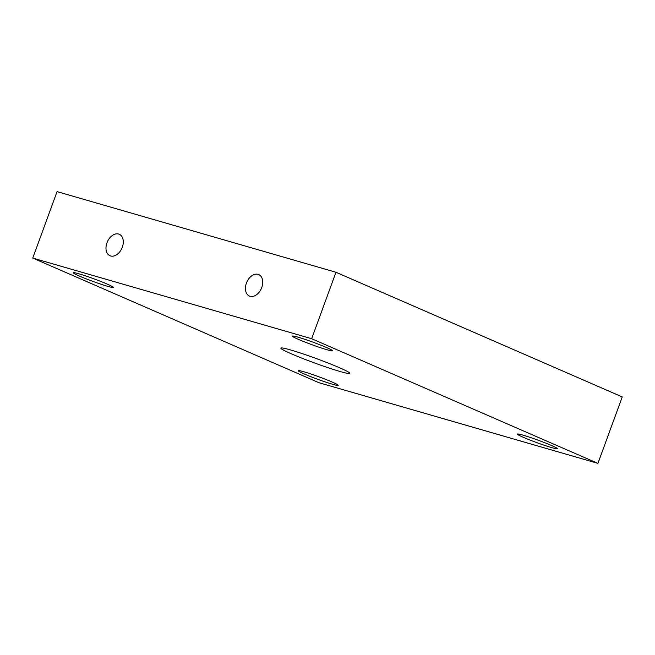 <?xml version="1.0" encoding="UTF-8"?>
<svg xmlns="http://www.w3.org/2000/svg" width="655" height="655" viewBox="0 0 655 655"><rect width="100%" height="100%" fill="white"/><g stroke="black" fill="none" stroke-linecap="round" stroke-linejoin="round"><path stroke-width="0.98" d="M107.633 286.309A21.271 1.375 20.1 0 1 85.576 278.604A21.271 1.375 20.1 0 1 73.344 272.767A21.271 1.375 20.1 0 1 79.001 273.839A21.271 1.375 20.1 0 1 101.066 281.552A21.271 1.375 20.1 0 1 113.299 287.389A21.271 1.375 20.1 0 1 107.633 286.309M326.755 349.672A21.271 1.375 20.1 0 1 304.698 341.959A21.271 1.375 20.1 0 1 292.466 336.121A21.271 1.375 20.1 0 1 298.131 337.202A21.271 1.375 20.1 0 1 320.189 344.907A21.271 1.375 20.1 0 1 332.421 350.744A21.271 1.375 20.1 0 1 326.755 349.672M332.552 384.256A21.271 1.375 20.1 0 1 310.495 376.543A21.271 1.375 20.1 0 1 298.254 370.705A21.271 1.375 20.1 0 1 303.92 371.786A21.271 1.375 20.1 0 1 325.977 379.491A21.271 1.375 20.1 0 1 338.217 385.328A21.271 1.375 20.1 0 1 332.552 384.256M340.035 371.483A36.696 2.366 20.1 0 1 301.98 358.187A36.696 2.366 20.1 0 1 280.88 348.116A36.696 2.366 20.1 0 1 290.648 349.975A36.696 2.366 20.1 0 1 328.704 363.271A36.696 2.366 20.1 0 1 349.803 373.342A36.696 2.366 20.1 0 1 340.035 371.483M551.674 447.611A21.271 1.375 20.1 0 1 529.617 439.906A21.271 1.375 20.1 0 1 517.385 434.068A21.271 1.375 20.1 0 1 523.05 435.149A21.271 1.375 20.1 0 1 545.107 442.854A21.271 1.375 20.1 0 1 557.34 448.691A21.271 1.375 20.1 0 1 551.674 447.611M258.103 274.363A11.7 7.95 -66.5 0 0 246.599 282.632A11.7 7.95 -66.5 0 0 249.416 296.06A11.7 7.95 -66.5 0 0 250.079 296.297A11.7 7.95 -66.5 0 0 261.574 288.028A11.7 7.95 -66.5 0 0 258.758 274.601A11.7 7.95 -66.5 0 0 258.103 274.363M118.645 234.04A11.7 7.95 -66.5 0 0 107.15 242.309A11.7 7.95 -66.5 0 0 109.966 255.737A11.7 7.95 -66.5 0 0 110.621 255.974A11.7 7.95 -66.5 0 0 122.125 247.705A11.7 7.95 -66.5 0 0 119.308 234.277A11.7 7.95 -66.5 0 0 118.645 234.04M335.974 272.267L57.067 191.62L32.75 258.07L319.026 382.733L597.933 463.38L622.25 396.93L335.974 272.267L311.657 338.717L32.75 258.07M597.933 463.38L311.657 338.717"/></g></svg>
